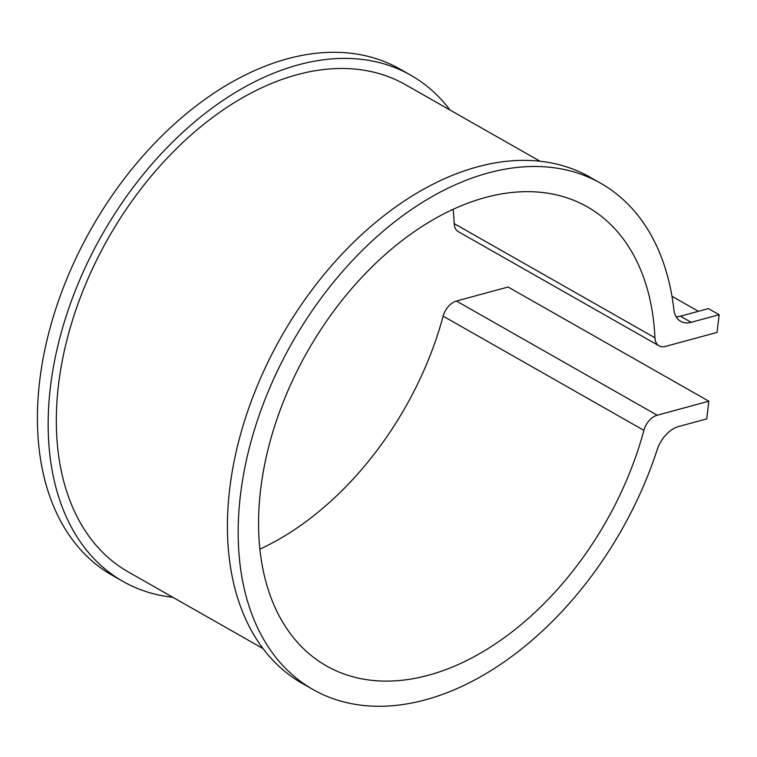 <?xml version="1.0" encoding="UTF-8"?>
<svg xmlns="http://www.w3.org/2000/svg" width="757" height="757" viewBox="0 0 757 757"><rect width="100%" height="100%" fill="white"/><g stroke="black" fill="none" stroke-linecap="round" stroke-linejoin="round"><path stroke-width="1.14" d="M708.836 401.201L657.199 415.233A16.294 10.607 119.6 0 0 643.895 430.345A263.994 171.801 -60.4 0 1 326.333 665.848A263.994 171.801 -60.4 0 1 307.522 351.437A263.994 171.801 -60.4 0 1 587.375 206.907A263.994 171.801 -60.4 0 1 654.928 337.783A16.294 10.607 119.6 0 0 659.101 345.864A16.294 10.607 119.6 0 0 665.394 346.441L717.04 332.408L719.15 314.723L691.188 322.321A27.157 17.676 119.6 0 1 680.685 321.356A27.157 17.676 119.6 0 1 673.872 309.575A291.152 189.477 119.6 0 0 600.803 183.298A291.152 189.477 119.6 0 0 292.155 342.703A291.152 189.477 119.6 0 0 312.906 689.457A291.152 189.477 119.6 0 0 657.152 449.8A27.157 17.676 119.6 0 1 678.764 426.484L706.726 418.895L708.836 401.201L508.079 287.007L456.433 301.04A16.294 10.607 119.6 0 0 443.138 316.152A263.994 171.801 -60.4 0 1 259.84 549.175M671.97 296.28L698.408 311.316M719.15 314.723L708.391 308.601L680.429 316.199L691.188 322.321M600.803 183.298L590.044 177.185A291.152 189.477 119.6 0 0 281.405 336.581A291.152 189.477 119.6 0 0 302.147 683.334L312.906 689.457M676.162 316.805A27.157 17.676 119.6 0 0 680.429 316.199M453.112 209.386A263.994 171.801 -60.4 0 1 454.172 223.599A16.294 10.607 119.6 0 0 458.345 231.67L659.101 345.864M449.999 110.02A291.152 189.477 119.6 0 0 410.805 75.227L400.046 69.114A291.152 189.477 119.6 0 0 91.398 228.51A291.152 189.477 119.6 0 0 112.15 575.263L122.899 581.385A291.152 189.477 119.6 0 0 172.842 597.292M540.11 161.279L405.43 84.67A280.289 182.399 119.6 0 0 108.298 238.124A280.289 182.399 119.6 0 0 128.274 571.942L262.953 648.541M410.805 75.227A291.152 189.477 119.6 0 0 102.157 234.623A291.152 189.477 119.6 0 0 122.899 581.385M456.433 301.04L657.199 415.233M443.138 316.152L643.895 430.345M454.172 223.599L654.928 337.783"/></g></svg>
